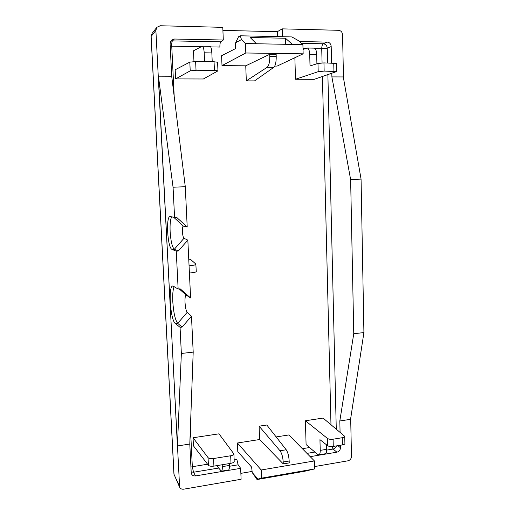 <?xml version="1.0" encoding="UTF-8"?>
<svg xmlns="http://www.w3.org/2000/svg" width="515" height="515" viewBox="0 0 515 515"><rect width="100%" height="100%" fill="white"/><g stroke="black" fill="none" stroke-linecap="round" stroke-linejoin="round"><path stroke-width="0.77" d="M234.138 459.869L236.861 459.425L238.123 464.82L240.66 468.341L241.104 479.265L183.688 489.186C181.647 489.353 180.295 488.696 179.626 487.216L155.878 30.391L156.817 27.334L160.21 25.75L222.783 27.346L223.298 40.016L174.379 39.037L172.441 40.897C171.894 41.657 171.662 43.44 171.746 46.241L174.212 96.678M240.859 473.356L252.112 471.437M350.683 418.495L351.481 456.387C351.314 458.73 350.142 460.204 347.96 460.809L314.556 466.577M340.376 445.25L340.434 447.747C340.299 450.129 339.115 451.61 336.874 452.183L310.204 456.663M340.074 432.137L339.816 420.98L350.554 419.326L363.918 332.568L353.76 333.733L350.631 179.561L361.067 179.111L343.305 76.941L331.892 76.896L331.808 73.323M331.57 62.991L331.197 46.556C330.933 43.859 329.587 42.365 327.167 42.088L299.485 41.535M282.478 36.72L282.239 28.859L338.58 30.301C340.949 30.623 342.275 32.117 342.565 34.775L343.479 77.952M326.716 450.097L333.115 449.035L331.847 446.563M196.279 271.617L195.835 264.073L190.286 259.154L188.754 259.27M222.905 30.385L277.276 31.698L282.239 28.859M277.43 36.61L277.276 31.698M305.395 420.755L323.072 418.077L344.741 436.34C344.767 436.926 343.936 437.383 342.25 437.724L333.089 439.205C330.611 439.514 328.731 439.256 327.45 438.42L305.395 420.755L306.09 444.567L317.704 454.475L318.791 454.854C319.77 454.52 320.246 453.026 320.227 450.387L326.716 449.312L326.6 444.876M193.968 61.588L193.479 50.792L202.228 46.228C203.283 46.588 203.94 48.777 204.198 52.807L204.584 61.658M175.615 78.904L190.215 70.858L196.028 70.24L214.427 70.368L217.954 70.864L203.361 78.988L175.615 78.904L175.171 69.77L189.81 62.135L195.636 61.568L214.06 61.761L217.6 62.251L217.954 70.845M295.494 79.259L318.193 71.682L324.154 71.102L336.63 71.546L314.292 79.316L295.494 79.259L294.87 57.719M273.787 67.356L267.15 67.304C268.927 65.669 269.809 62.064 269.789 56.489L269.718 54.313L276.156 54.403L276.22 56.573C276.246 62.135 275.435 65.733 273.787 67.356L254.532 80.9L246.312 80.881L245.752 65.817L222.004 65.611L221.598 55.717L235.464 48.648L235.67 42.687L238.561 36.745L240.293 35.793L241.471 39.591L235.67 42.687M222.004 65.611L245.81 52.987L303.148 53.818L277.089 66.094L274.765 66.075M259.103 426.175L266.815 425.017L286.211 449.769C287.885 452.299 288.87 456.039 289.173 461.002L289.237 462.895L283.263 463.899L283.205 462.007C282.883 457.037 281.821 453.29 280.018 450.78L259.103 426.175L259.592 439.527L237.447 442.99L237.801 451.674L251.623 467.105L252.234 472.558L257.989 479.085L257.043 479.549L304.635 471.264L314.62 468.933L314.401 460.938L288.864 434.943L276.149 436.932M193.048 437.756L218.991 433.83L233.9 453.947C233.887 454.726 232.819 455.331 230.681 455.762L213.571 458.53C210.854 458.878 209.013 458.575 208.054 457.629L193.048 437.756L193.44 445.823L208.408 465.27C209.367 466.191 211.202 466.474 213.912 466.12L230.997 463.3C233.134 462.863 234.203 462.264 234.209 461.498L234.203 461.401M222.21 464.749L222.293 466.629C222.377 469.377 222.074 470.897 221.386 471.199L216.641 465.669M228.512 470.002L228.557 469.995C229.181 469.706 229.452 468.193 229.368 465.457L229.291 463.584M325.3 453.767L325.371 453.754C326.285 453.425 326.729 451.945 326.716 449.312M333.089 439.205L333.263 446.428C330.791 446.75 328.911 446.499 327.637 445.687L319.944 439.668L320.227 450.387M333.263 446.428L342.417 444.915C344.097 444.574 344.928 444.117 344.902 443.544L344.902 443.467M209.998 46.363L210.036 46.363C210.996 46.717 211.594 48.899 211.845 52.916L212.219 61.742M336.443 63.409L323.954 62.907L317.98 63.442L310.017 65.946L309.708 54.313C309.489 50.47 308.646 48.371 307.178 48.024L303.026 49.401M314.234 48.146L314.298 48.146C315.669 48.494 316.461 50.586 316.674 54.416L316.912 63.776M267.15 67.304L246.312 80.881M269.718 54.313L245.752 65.817M241.471 39.591L245.462 43.55L245.81 52.987M240.293 35.793L291.87 36.925L298.616 40.749L302.897 44.618L303.148 53.818M302.897 44.618L245.462 43.55M285.683 44.303L285.497 38.252L250.181 37.498L256.406 43.756M285.497 38.252L292.404 44.425M283.263 463.899L259.592 439.527M257.989 479.085L261.523 478.158L261.221 469.983L314.401 460.938M261.221 469.983L237.447 442.99M261.523 478.158L314.62 468.933M304.899 470.62L298.7 472.184L266.101 477.856L271.624 476.401M298.7 472.184L298.687 471.701M257.043 479.549L252.234 472.558M191.168 471.927L193.492 472.236L192.327 466.719L207.597 464.215M240.66 468.341L195.552 475.918C193.64 476.066 192.346 475.487 191.657 474.161L191.2 472.538L189.797 444.052L177.411 445.958L158.414 76.181L171.701 76.239L170.098 43.659L171.424 40.183L174.379 39.037M158.414 76.181L173.066 187.235L185.284 186.707L171.701 76.239M185.284 186.707L187.209 227.025L176.639 217.362L174.572 217.478L173.066 187.235M183.977 238.291L174.353 249.234L178.306 250.992L187.84 240.132L183.977 238.291C183.211 237.582 182.703 235.407 182.458 231.769C182.349 228.177 182.658 226.291 183.385 226.111L187.209 227.025M187.84 240.132L190.602 297.96L180.179 288.838L178.145 289.012L176.252 251.133L172.036 249.395C167.555 248.301 165.63 216.197 170.124 216.474L174.572 217.478M187.203 312.328L177.701 323.336L182.078 327.109L191.477 316.197L187.203 312.328C186.095 310.848 185.368 307.545 185.02 302.402C184.872 297.413 185.323 295.011 186.372 295.211L190.602 297.96M191.477 316.197L193.196 352.118L181.357 353.477L177.411 445.958M189.797 444.052L193.196 352.118M190.93 467.054L192.327 466.719L190.408 427.514M189.411 273.014C193.698 272.628 195.99 272.158 196.279 271.611L196.279 271.579M195.938 264.272C195.649 264.922 193.357 265.444 189.069 265.83M170.22 46.163L201.114 46.736M210.68 46.897L219.899 47.052C219.841 44.277 220.137 42.539 220.8 41.824L223.298 40.016M151.088 36.571L152.034 33.507L151.088 36.571L173.941 474.148L179.555 487.055M327.604 62.946L327.25 48.198C326.941 45.571 325.609 44.103 323.266 43.788C322.274 44.49 321.766 46.15 321.733 48.771L315.206 48.661M331.197 46.556L327.25 48.198L321.733 48.771L322.081 62.939M331.892 76.896L350.631 179.561M353.76 333.733L339.816 420.98M361.067 179.111L363.918 332.568M181.357 353.477L180.057 327.315L175.383 323.568C170.394 320.375 167.967 285.864 172.795 286.005L178.145 289.012M172.036 249.395L174.353 249.234C172.222 247.322 170.819 241.464 170.137 231.66C169.834 224.064 170.368 219.113 171.746 216.815M178.306 250.992L176.252 251.133M175.383 323.568L177.701 323.336C175.209 320.105 173.574 312.895 172.795 301.706C172.474 294.232 172.95 289.205 174.212 286.623M182.078 327.109L180.057 327.315M306.979 453.38L314.877 452.067M336.874 452.183L333.115 449.035C334.763 448.655 335.877 447.606 336.469 445.893M302.376 448.7L309.554 447.522M305.601 48.5L303 48.455M330.971 424.611L322.416 76.535M222.293 466.629L229.368 465.457M230.997 463.3L230.681 455.762M213.571 458.53L213.912 466.12M208.408 465.27L208.054 457.629M327.637 445.687L327.45 438.42M342.417 444.915L342.25 437.724M211.845 52.916L204.198 52.807M214.427 70.368L214.06 61.761M195.636 61.568L196.028 70.24M190.215 70.858L189.81 62.135M318.193 71.682L317.98 63.442M316.674 54.416L309.708 54.313M333.939 71.173L333.752 63.01M323.954 62.907L324.154 71.102M269.789 56.489L276.22 56.573M289.173 461.002L283.205 462.007M280.018 450.78L286.211 449.769M195.552 475.918L193.492 472.236L218.521 468.077M229.387 466.275L238.123 464.82M220.8 41.824L172.441 40.897L170.607 41.284M179.291 485.832L174.012 474.424L151.14 36.443L155.878 30.391M327.167 42.088L323.266 43.788L301.513 43.369M336.269 428.995L327.881 74.669M340.434 447.747L337.885 445.662M173.703 217.272L183.385 226.111M179.181 288.921L186.372 295.211M221.373 471.199L228.576 469.989M233.894 453.998L234.209 461.498M318.772 454.861L325.383 453.754M344.741 436.34L344.902 443.544M210.043 46.363L202.241 46.228M314.305 48.146L307.204 48.024M336.443 63.384L336.63 71.546M152.034 33.507L156.817 27.334M173.941 474.148L174.334 475.751"/></g></svg>
